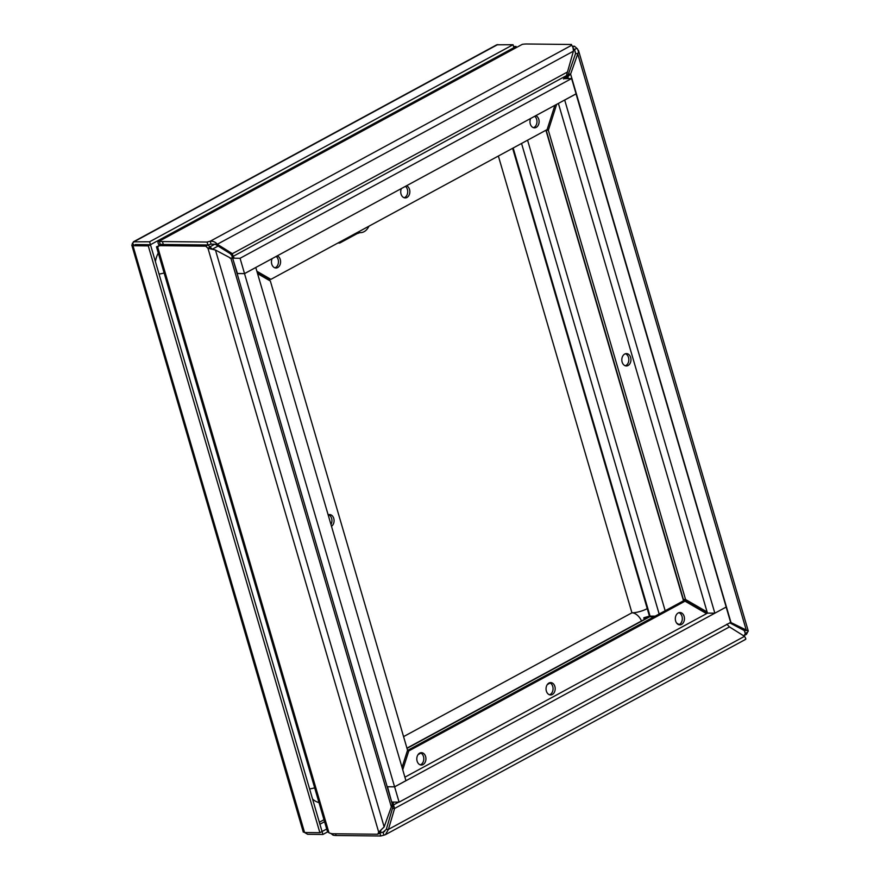 <?xml version="1.0" encoding="UTF-8"?>
<svg xmlns="http://www.w3.org/2000/svg" width="880" height="880" viewBox="0 0 880 880"><rect width="100%" height="100%" fill="white"/><g stroke="black" fill="none" stroke-linecap="round" stroke-linejoin="round"><path stroke-width="1.32" d="M135.608 245.399L135.168 244.541L150.469 244.706L513.909 47.663L513.051 44.726L496.782 44.792L133.331 241.835L149.6 241.769L513.051 44.726M326.711 829.004L322.058 831.523L150.458 244.706L135.157 244.541M514.151 48.455L513.92 47.663L516.098 46.475L516.329 47.278M133.683 244.53L132.242 243.419L134.299 241.604L497.75 44.561M303.347 831.765L304.579 832.535L319.88 832.7L322.058 831.523L322.916 834.46L307.615 834.295L304.48 832.425M327.602 831.919L322.916 834.46M513.557 46.453L516.098 46.475M319.88 832.7L148.28 245.894L150.458 244.706L149.6 241.769M133.474 245.377L132.242 243.419M148.28 245.894L132.979 245.729L131.747 244.959L133.661 244.53M303.292 832.095L131.747 244.959M237.435 273.559L232.573 258.027L230.901 258.247L215.457 250.03L207.966 248.27L205.744 246.158L161.128 245.674A16.808 10.461 -118.5 0 0 157.674 246.499A16.808 10.461 -118.5 0 0 157.553 246.565C155.936 246.873 156.156 246.917 158.191 246.697M205.744 246.158L207.922 244.981L163.306 244.497A16.808 10.461 -118.5 0 0 159.852 245.311A16.808 10.461 -118.5 0 0 159.731 245.377L156.475 246.829L327.481 831.644L328.977 832.788A16.808 10.461 -118.5 0 0 333.091 833.756L377.718 834.24L378.708 832.172L384.153 826.936L392.293 804.21L387.508 786.753L394.625 786.852L399.102 802.142L730.642 622.402L748.231 631.015L746.46 634.326L744.282 635.503L744.337 636.218M159.016 245.773L157.795 246.433M377.718 834.24L379.896 833.063L380.886 830.984L378.708 832.172L207.966 248.27L210.144 247.093L207.922 244.981L211.09 244.156L217.305 244.255C215.468 242.044 213.114 241.032 210.232 241.219L207.064 242.044L162.448 241.56A16.808 4.301 163.7 0 1 159.291 241.142L160.149 244.079A16.808 4.301 -16.3 0 0 163.306 244.497L207.922 244.981L207.064 242.044M384.153 826.936L215.457 250.03L212.3 249.139L210.144 247.093M392.293 804.21L232.573 258.027L230.032 258.236M402.05 767.415L407.55 750.222L270.347 281.017L257.675 273.691M328.196 514.833A6.182 4.565 -89.4 0 1 329.582 514.558A6.182 4.565 -89.4 0 1 333.971 519.343A6.182 4.565 -89.4 0 1 331.529 526.262M331.001 524.458A6.182 4.565 90.6 0 0 328.515 514.723M159.291 241.142L522.313 44.33L159.291 241.142C157.74 241.241 157.586 242.44 158.818 244.739L160.952 244.761L160.149 244.079L160.952 244.761A16.808 12.43 90.6 0 0 161.018 244.827M522.313 44.33A16.808 4.301 163.7 0 1 526.834 44L571.461 44.484L571.769 45.54M571.461 44.484L571.516 45.342C572.671 46.09 573.298 48.037 573.408 51.194L566.434 75.647L563.519 79.013M211.09 244.156L210.232 241.219L571.516 45.342M215.182 244.233L230.23 253.649L232.364 253.671L217.305 244.255L573.408 51.194M158.818 244.739A16.808 12.43 90.6 0 0 159.665 245.421M232.463 258.346L231.869 255.585L230.23 253.649L233.112 256.366L232.364 253.671L567.226 72.127M231.869 255.585L233.981 257.675L233.112 256.366L566.434 75.647M257.4 272.767L268.752 279.334L270.886 279.356L256.982 271.315M405.427 186.351A6.182 4.565 -89.4 0 1 407.671 192.61A6.182 4.565 -89.4 0 1 404.151 197.736M276.177 256.432A6.182 4.565 -89.4 0 1 278.41 262.691A6.182 4.565 -89.4 0 1 274.89 267.817M534.688 116.27A6.182 4.565 -89.4 0 1 536.921 122.529A6.182 4.565 -89.4 0 1 533.412 127.666M554.895 105.314L547.118 129.591L270.886 279.356M406.494 185.779A6.182 4.565 -89.4 0 1 409.805 192.577A6.182 4.565 -89.4 0 1 405.218 197.923A6.182 4.565 -89.4 0 1 401.28 194.755A6.182 4.565 -89.4 0 1 401.39 188.54M277.233 255.86A6.182 4.565 -89.4 0 1 280.544 262.658A6.182 4.565 -89.4 0 1 275.957 268.004A6.182 4.565 -89.4 0 1 272.019 264.836A6.182 4.565 -89.4 0 1 272.129 258.621M535.744 115.698A6.182 4.565 -89.4 0 1 539.066 122.496A6.182 4.565 -89.4 0 1 534.468 127.842A6.182 4.565 -89.4 0 1 530.53 124.674A6.182 4.565 -89.4 0 1 530.651 118.459M383.933 831.864L379.896 833.063L380.754 836L383.911 835.175L383.053 832.238L386.287 829.378L388.421 829.4L394.592 808.467L392.469 808.445L386.287 829.378M747.461 632.247L745.283 633.424L744.282 635.503L743.171 635.492L744.282 635.503L744.535 636.361C745.976 638.539 746.207 639.529 745.206 639.298M332.574 833.734L332.97 835.098A16.808 4.301 -16.3 0 0 336.127 835.516L380.754 836M330.946 833.47L332.97 835.098M383.911 835.175L385.44 834.647L388.421 829.4L744.513 636.339L729.454 626.912L394.592 808.467L393.514 804.925L392.469 808.445M654.082 616.759L649.242 616.77L643.742 618.222M726.847 624.206L729.454 626.912M392.282 804.694L392.623 806.982M398.64 802.142L393.514 804.925L393.096 802.087M392.766 802.076L392.15 803.495M402.743 769.791L408.782 750.937L685.025 601.172L682.891 601.139L407.484 750.464M549.626 682.759A6.182 4.565 -89.4 0 1 553.047 688.325A6.182 4.565 -89.4 0 1 550.165 694.485A6.182 4.565 -89.4 0 1 549.494 694.771M678.887 612.678A6.182 4.565 -89.4 0 1 682.308 618.244A6.182 4.565 -89.4 0 1 679.426 624.404A6.182 4.565 -89.4 0 1 678.755 624.69M420.365 752.84A6.182 4.565 -89.4 0 1 423.797 758.406A6.182 4.565 -89.4 0 1 420.915 764.566A6.182 4.565 -89.4 0 1 420.233 764.852M408.782 750.937L407.33 750.915M685.025 601.172L706.574 613.635M552.299 694.507A6.182 4.565 -89.4 0 1 550.561 694.958A6.182 4.565 -89.4 0 1 546.051 688.732A6.182 4.565 -89.4 0 1 550.693 682.605A6.182 4.565 -89.4 0 1 555.115 687.632A6.182 4.565 -89.4 0 1 552.299 694.507M681.56 624.426A6.182 4.565 -89.4 0 1 679.811 624.877A6.182 4.565 -89.4 0 1 675.312 618.651A6.182 4.565 -89.4 0 1 679.954 612.524A6.182 4.565 -89.4 0 1 684.376 617.551A6.182 4.565 -89.4 0 1 681.56 624.426M423.038 764.588A6.182 4.565 -89.4 0 1 421.3 765.028A6.182 4.565 -89.4 0 1 416.801 758.802A6.182 4.565 -89.4 0 1 421.432 752.675A6.182 4.565 -89.4 0 1 425.854 757.702A6.182 4.565 -89.4 0 1 423.038 764.588M572.308 46.211L574.497 46.244L577.5 48.906L578.501 51.799L570.603 74.074L566.005 78.474M574.497 46.244L572.781 47.168M573.122 48.18L574.541 49.533L576.719 48.345M575.597 53.152L574.541 49.533L575.542 53.636L577.676 53.658L746.372 630.553L744.238 630.531L745.283 633.424L744.513 630.806M676.61 623.04A835.527 617.892 -89.4 0 1 679.129 624.547M729.806 622.853L744.238 630.531M575.542 53.636L568.469 74.052L570.603 74.074L730.928 622.336M568.469 74.052L567.688 75.504L568.282 78.496M643.907 617.705L649.44 616.154L655.248 616.132M567.688 75.504L565.389 78.474M556.655 104.357L548.35 130.295L685.553 599.5L707.102 611.963M630.641 357.478A6.182 4.565 -89.4 0 1 626.318 365.959A6.182 4.565 -89.4 0 1 621.819 359.733A6.182 4.565 -89.4 0 1 626.461 353.606A6.182 4.565 -89.4 0 1 630.641 357.478M685.553 599.5L683.419 599.478L707.256 613.261M546.293 130.042L548.35 130.295M546.216 130.273L683.419 599.478M625.262 365.783A6.182 4.565 90.6 0 0 628.507 357.456A6.182 4.565 90.6 0 0 625.394 353.771M359.81 232.628A17.259 12.76 -89.4 0 1 355.08 233.794A17.259 12.76 -89.4 0 1 354.926 233.794L355.08 233.794M357.874 232.199A13.497 9.977 90.6 0 0 360.305 232.639A13.497 9.977 90.6 0 0 368.929 226.204M357.214 233.574L339.757 243.045L339.119 242.363M339.757 243.045L337.909 243.023M318.978 802.571A21.989 16.258 -89.4 0 1 312.554 799.007M155.408 261.646A21.989 16.258 -89.4 0 1 158.279 253.033M403.579 736.615L631.939 612.81L498.366 156.024M237.116 273.559L244.519 273.636L394.581 786.83L405.922 780.67L255.772 267.487M394.581 786.83L387.189 786.742M255.86 267.487L244.519 273.636M558.393 103.422L707.443 613.118L714.846 613.195L726.187 607.046L576.037 93.863M564.685 100.012L714.846 613.195M564.773 100.012L576.114 93.863M233.86 257.554L232.661 258.203L240.064 258.28L571.604 78.54L563.816 78.661M571.604 78.54L576.081 93.83L244.53 273.581L237.424 273.504M240.064 258.28L244.53 273.581M707.531 613.118L404.91 777.183M726.077 607.101L394.625 786.852M726.165 607.101L730.642 622.402M391.864 802.065L399.102 802.142M498.751 55.88L498.982 56.683M323.994 819.72L319.341 822.25M324.577 821.7L319.924 824.23M500.753 54.791L500.984 55.594M304.579 832.535L132.979 245.729M157.553 246.565L328.977 832.788M161.128 245.674L163.306 244.497L162.448 241.56M391.226 806.509L230.901 258.247M161.623 244.398L160.952 244.761M209.902 246.862L214.896 244.156M384.725 831.336L383.053 832.238M336.127 835.516L335.621 833.789M550.187 683.001L547.294 684.574M420.926 753.082L418.044 754.655M649.88 616.682L407.011 748.363M649.242 616.77L406.945 748.132M686.125 601.799L685.85 600.886M683.606 601.15L545.908 130.251M527.571 140.184L665.17 610.753M521.554 143.451L659.153 614.009M513.161 148.005L650.056 616.143M512.622 148.291L649.44 616.154M309.595 788.92A10.989 2.816 -16.3 0 0 314.677 787.842M164.12 272.987A10.989 2.816 163.7 0 1 159.049 274.054M641.531 620.95A10.989 6.842 -118.5 0 0 631.939 612.81A10.989 2.816 -16.3 0 0 647.229 608.608M159.852 245.311L157.674 246.499M212.344 249.172L218.097 246.059M745.624 639.364L385.44 834.647M578.468 50.347L748.297 631.125M357.126 232.595L360.305 232.639M650.749 616.726L650.837 616.077"/></g></svg>
